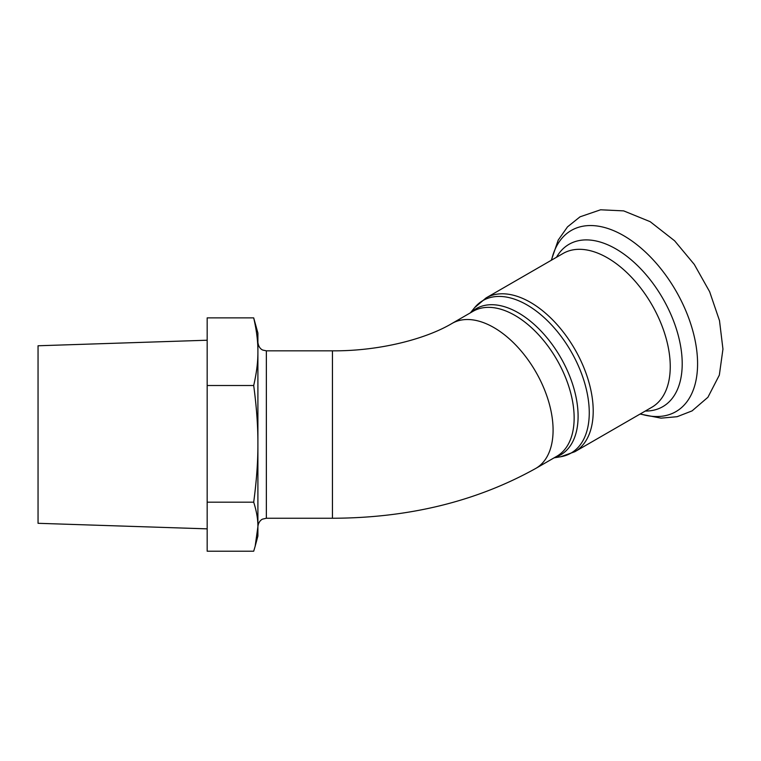 <?xml version="1.0" encoding="UTF-8"?>
<svg xmlns="http://www.w3.org/2000/svg" width="761" height="761" viewBox="0 0 761 761"><rect width="100%" height="100%" fill="white"/><g stroke="black" fill="none" stroke-linecap="round" stroke-linejoin="round"><path stroke-width="1.14" d="M257.903 333.071L257.903 536.01L255.154 546.265L257.903 526.698C257.989 519.43 256.581 511.259 253.698 502.184C256.581 480.6 257.989 461.156 257.903 443.853C257.989 426.55 256.581 407.097 253.698 385.513C256.581 372.995 257.989 361.722 257.903 351.687C257.989 341.66 256.581 330.379 253.698 317.87L257.903 333.071M253.698 317.87L207.173 317.87L207.173 551.211L253.698 551.211L255.154 546.265M253.698 385.513L207.173 385.513M253.698 502.184L207.173 502.184M207.173 340.224L38.05 345.77L38.05 523.302L207.173 528.857M266.36 350.831L332.452 350.831L332.452 518.251L266.36 518.251L266.36 350.831L262.945 350.108C263.049 350.165 258.75 349.004 257.903 342.374M554.769 457.447A84.423 48.742 -120 0 0 578.094 416.257A84.423 48.742 -120 0 0 537.608 327.611A84.423 48.742 -120 0 0 471.059 312.448M574.146 417.951A83.71 48.333 60 0 1 556.814 456.267L535.754 468.434A83.71 48.333 60 0 0 553.085 430.108A83.71 48.333 60 0 0 516.548 345.865A83.71 48.333 60 0 0 452.034 323.435L473.095 311.278A83.71 48.333 60 0 1 537.608 333.699A83.71 48.333 60 0 1 574.146 417.951M470.365 312.857L474.607 307.682A88.076 50.854 60 0 1 544.543 317.965A88.076 50.854 60 0 1 589.261 412.776A88.076 50.854 60 0 1 560.676 456.752L554.075 457.846M486.032 297.951L563.073 253.47A88.79 51.263 -120 0 1 631.497 277.251A88.79 51.263 -120 0 1 670.251 366.602A88.79 51.263 -120 0 1 651.863 407.249L574.821 451.73A88.79 51.263 -120 0 0 593.209 411.092A88.79 51.263 -120 0 0 554.446 321.732A88.79 51.263 -120 0 0 486.032 297.951L474.607 307.682M640.343 413.898A104.609 60.395 -120 0 0 697.58 363.748A104.609 60.395 -120 0 0 632.03 241.047A104.609 60.395 -120 0 0 551.554 260.119M645.28 411.054A93.736 54.117 -120 0 0 682.208 363.748A93.736 54.117 -120 0 0 631.002 259.644A93.736 54.117 -120 0 0 556.5 257.266M266.36 518.251L262.64 519.116C262.745 518.935 258.445 520.724 257.903 526.707M574.821 451.73L560.676 456.752M332.452 350.831C378.978 351.202 425.694 339.149 452.034 323.435M332.452 518.251C408.762 518.032 476.519 501.423 535.754 468.434M551.306 260.262L558.222 240.076L567.516 226.864L580.025 216.828L600.6 209.789L623.668 210.883L650.17 221.679L674.617 240.799L694.279 264.409L709.642 291.72L719.497 320.628L722.95 349.099L719.335 375.116L707.92 397.271L692.072 410.892L677.119 416.705L661.033 418.15L640.087 414.051"/></g></svg>
